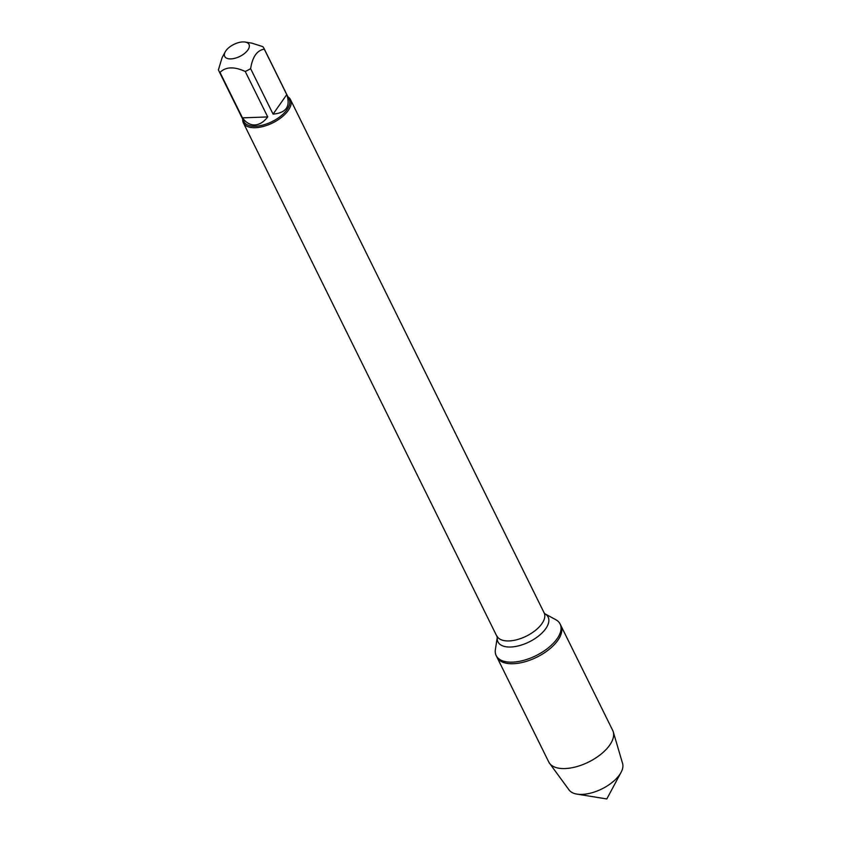 <?xml version="1.0" encoding="UTF-8"?>
<svg xmlns="http://www.w3.org/2000/svg" width="841" height="841" viewBox="0 0 841 841"><rect width="100%" height="100%" fill="white"/><g stroke="black" fill="none" stroke-linecap="round" stroke-linejoin="round"><path stroke-width="1.26" d="M287.906 96.799A26.271 13.014 153.7 0 1 290.471 99.595A26.271 13.014 153.7 0 1 272.684 122.902A26.271 13.014 153.7 0 1 243.364 122.87L497.315 637.184A27.995 13.866 153.7 0 0 529.189 641.904A27.995 13.866 153.7 0 0 544.779 613.709L555.764 619.68A35.658 17.672 153.7 0 1 560.117 624.011A35.658 17.672 153.7 0 1 535.98 655.654A35.658 17.672 153.7 0 1 496.19 655.612A35.658 17.672 153.7 0 1 495.391 649.515L497.325 637.089M560.117 624.011L612.711 730.419A35.658 17.672 153.7 0 1 613.268 731.838A35.658 17.672 153.7 0 1 599.707 755.186A35.658 17.672 153.7 0 1 565.068 768.558A35.658 17.672 153.7 0 1 549.572 763.323A35.658 17.672 153.7 0 1 548.774 762.02L496.968 657.189A35.658 17.672 -26.3 0 0 536.758 657.22A35.658 17.672 -26.3 0 0 560.894 625.588A35.658 17.672 153.7 0 1 549.036 649.462A35.658 17.672 153.7 0 1 513.262 663.728A35.658 17.672 153.7 0 1 496.968 657.189L496.19 655.612M243.364 122.87A26.271 13.014 153.7 0 1 242.692 119.138M230.907 58.902A13.54 6.707 -26.3 0 0 247.096 50.975A13.54 6.707 -26.3 0 0 245.13 42.05A13.54 6.707 -26.3 0 0 234.755 43.984A13.54 6.707 -26.3 0 0 225.188 51.911A13.54 6.707 -26.3 0 0 230.907 58.902M273.083 114.124C286.129 112.925 290.692 106.429 286.76 94.623L273.083 114.124L250.618 68.657C252.521 56.778 257.083 50.281 264.295 49.156A25.219 12.499 -26.3 0 0 263.958 48.326A25.219 12.499 -26.3 0 0 262.697 46.602L251.943 43.164L245.13 42.05M286.76 94.623L264.295 49.156M222.108 57.672L218.397 69.845A25.219 12.499 -26.3 0 0 218.744 70.676A25.219 12.499 -26.3 0 0 219.995 72.41C225.756 66.712 234.176 66.407 245.246 71.474A25.219 12.499 -26.3 0 0 250.618 68.657M242.46 117.866C245.993 122.67 250.103 125.036 254.802 124.952C259.491 124.689 263.801 122.019 267.722 116.931L242.46 117.866L219.995 72.41M267.722 116.931L245.246 71.474M263.958 48.326L289.125 99.238A25.219 12.499 153.7 0 1 280.736 116.132A25.219 12.499 153.7 0 1 255.422 126.224A25.219 12.499 153.7 0 1 243.901 121.588L218.744 70.676M549.572 763.323L569.094 789.993A29.95 14.844 -26.3 0 0 576.968 794.114A29.95 14.844 -26.3 0 0 582.109 794.398A29.95 14.844 -26.3 0 0 621.089 772.311A29.95 14.844 -26.3 0 0 622.603 763.544L613.268 731.838M497.02 636.111A26.271 13.014 -26.3 0 0 526.34 636.143A26.271 13.014 -26.3 0 0 544.127 612.837L544.716 613.667M290.471 99.595L544.127 612.837M225.188 51.911L222.098 57.661M576.968 794.114L606.803 798.95L621.089 772.311"/></g></svg>
